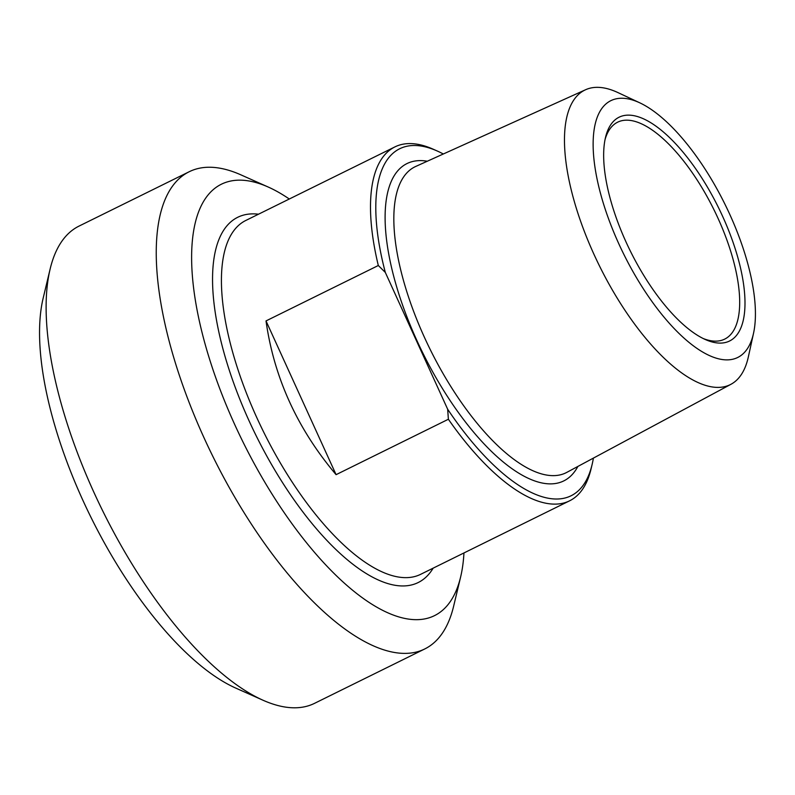 <?xml version="1.0" encoding="UTF-8"?>
<svg xmlns="http://www.w3.org/2000/svg" width="795" height="795" viewBox="0 0 795 795"><rect width="100%" height="100%" fill="white"/><g stroke="black" fill="none" stroke-linecap="round" stroke-linejoin="round"><path stroke-width="1.19" d="M336.086 474.665C297.36 428.803 274.007 377.555 266.017 320.922L336.086 474.665L448.38 419.253A197.349 77.731 63.7 0 0 563.884 502.977A197.349 77.731 63.7 0 0 569.578 500.83A197.349 77.731 63.7 0 0 591.033 469.02L592.076 464.658A193.523 76.231 -116.3 0 1 447.665 409.236L448.38 419.253M266.017 320.922L378.311 265.51L385.317 272.427L447.665 409.236M385.317 272.427A193.523 76.231 -116.3 0 1 437.329 151.05L433.235 149.221A197.349 77.731 63.7 0 0 394.936 146.886A197.349 77.731 63.7 0 0 378.311 265.51M593.388 458.119A193.523 76.231 -116.3 0 1 592.076 464.658M605.055 139.572A120.949 47.64 -116.3 0 1 617.645 122.182A120.949 47.64 -116.3 0 1 621.134 120.87A120.949 47.64 -116.3 0 1 715.937 213.815A120.949 47.64 -116.3 0 1 724.682 339.117A120.949 47.64 -116.3 0 1 721.194 340.429A120.949 47.64 -116.3 0 1 703.227 338.541M50.145 268.978L43.188 298.065A240.637 94.784 63.7 0 0 90.819 517.008A240.637 94.784 63.7 0 0 235.588 688.013L262.906 700.186A266.096 104.811 -116.3 0 1 102.813 511.086A266.096 104.811 -116.3 0 1 50.145 268.978A266.096 104.811 -116.3 0 1 79.063 226.078L189.26 171.71A266.096 104.811 63.7 0 0 208.489 447.376A266.096 104.811 63.7 0 0 417.067 651.85A266.096 104.811 63.7 0 0 424.739 648.968A266.096 104.811 63.7 0 0 453.667 606.068L460.623 576.981A240.637 94.784 -116.3 0 1 263.721 480.379A240.637 94.784 -116.3 0 1 228.453 181.578A240.637 94.784 -116.3 0 1 268.213 187.034A240.637 94.784 -116.3 0 1 289.3 199.008M437.329 151.05A193.523 76.231 -116.3 0 1 443.322 153.992M622.704 115.851A124.775 49.151 63.7 0 0 605.542 137.316A124.775 49.151 63.7 0 0 630.236 250.842A124.775 49.151 63.7 0 0 705.304 339.515A124.775 49.151 63.7 0 0 731.112 236.9A124.775 49.151 63.7 0 0 622.704 115.851M615.062 99.097A143.239 56.415 -116.3 0 1 639.836 102.853A143.239 56.415 -116.3 0 1 724.911 204.136A143.239 56.415 -116.3 0 1 753.531 333.264A143.239 56.415 -116.3 0 1 636.596 277.882A143.239 56.415 -116.3 0 1 615.062 99.097M639.836 102.853L618.003 92.618A164.247 64.693 63.7 0 0 589.592 88.305A164.247 64.693 63.7 0 0 585.637 89.716A164.247 64.693 63.7 0 0 596.25 259.25A164.247 64.693 63.7 0 0 725.467 386.45A164.247 64.693 63.7 0 0 730.983 384.273A164.247 64.693 63.7 0 0 748.363 356.826L753.531 333.264M463.952 552.952A240.637 94.784 -116.3 0 1 460.623 576.981M268.213 187.034L240.895 174.85A266.096 104.811 63.7 0 0 196.931 168.818A266.096 104.811 63.7 0 0 189.26 171.71M424.739 648.968L314.552 703.337A266.096 104.811 -116.3 0 1 306.87 706.228A266.096 104.811 -116.3 0 1 262.906 700.186M569.578 500.83L420.555 574.368A197.349 77.731 -116.3 0 1 414.861 576.504A197.349 77.731 -116.3 0 1 260.174 424.868A197.349 77.731 -116.3 0 1 245.913 220.414L394.936 146.886M427.283 161.226A176.977 69.712 63.7 0 0 422.89 353.149A176.977 69.712 63.7 0 0 577.876 466.436M730.983 384.273L566.785 472.389A170.617 67.207 -116.3 0 1 561.061 474.655A170.617 67.207 -116.3 0 1 426.835 342.516A170.617 67.207 -116.3 0 1 415.815 166.413L585.637 89.716M258.514 214.203A203.709 80.245 63.7 0 0 256.03 435.481A203.709 80.245 63.7 0 0 433.156 568.147"/></g></svg>
